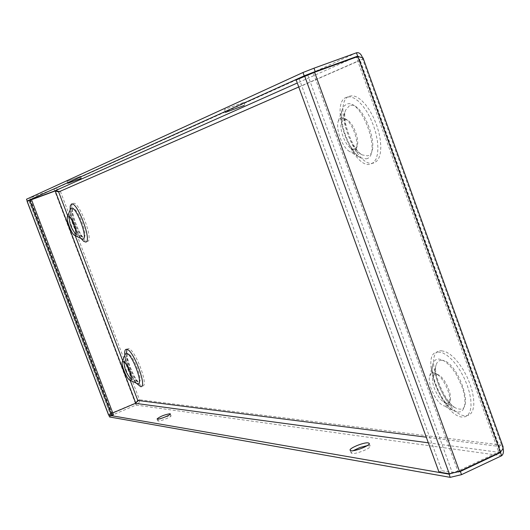 <?xml version="1.0" encoding="UTF-8"?>
<svg xmlns="http://www.w3.org/2000/svg" width="530" height="530" viewBox="0 0 530 530"><rect width="100%" height="100%" fill="white"/><g stroke="black" fill="none" stroke-linecap="round" stroke-linejoin="round"><path stroke-width="0.4" stroke-dasharray="2.65 1.99" d="M340.982 117.905L344.765 118.481C352.046 121.966 359.393 141.762 356.18 149.208L353.43 152.256L349.899 151.673C342.539 148.214 335.145 128.353 338.425 120.827L340.982 117.905M354.656 149.235L351.542 148.718C345.156 145.704 338.75 128.499 341.592 121.946L343.837 119.389L347.137 119.893C353.477 122.927 359.843 140.079 357.048 146.572L354.656 149.235M124.404 362.069L125.047 362.069C129.221 366.621 131.427 371.987 131.672 378.175L131.221 378.625M69.562 216.849L70.205 216.869C74.319 221.586 76.406 227.059 76.486 233.293L76.015 233.737M433.408 372.882L435.574 373.458C443 376.34 452.024 395.632 449.407 403.078L448.685 404.721L447.32 405.973L445.518 406.285L443.597 405.755C436.058 402.833 427.048 383.468 429.731 376.008L431.142 373.637L433.408 372.882M446.691 403.217L444.995 402.747C438.436 400.196 430.625 383.422 432.95 376.936L433.745 375.313L434.951 374.392L438.065 374.697C444.531 377.214 452.348 393.929 450.076 400.415L448.784 402.595L446.691 403.217M80.322 176.45L67.065 181.353L80.322 176.45M243.204 102.615L224.501 109.538L243.204 102.615M165.744 416.726L171.031 415.785C171.912 416.739 160.034 421.555 158.092 421.032L157.794 420.873C157.788 420.317 159.305 419.363 162.359 418.018M367.21 445.637L370.192 446.081C371.696 448.016 355.955 454.402 352.006 453.455L351.132 452.991L353.099 450.699M112.751 412.916L111.89 413.281L30.608 200.042L28.912 200.631L110.293 414.228L111.89 413.281M31.502 199.717L30.608 200.042M56.041 191.098L55.233 190.966M135.799 403.191L135.302 403.125L54.822 191.151L27.076 201.32M137.548 401.356L135.302 403.125L111.413 413.201L30.223 200.221M500.38 452.15L498.67 451.924L457.854 471.104L452.203 472.462L307.744 75.002L313.243 72.862L457.854 471.104M357.816 56.544L313.243 72.862M503.089 448.208L501.618 445.087L498.796 446.412L499.724 447.678L498.67 451.924L356.385 57.187L359.711 59.102L359.678 60.34L358.731 56.551M363.024 57.843L362.659 59.254L501.618 445.087L503.01 446.578M356.465 52.801L54.067 189.164C56.809 188.402 58.91 189.117 60.374 191.303L362.659 59.254L359.678 60.34L498.796 446.412L426.286 437.184M29.647 200.154L30.574 199.836L29.899 198.061L26.5 199.227M31.422 199.519L30.574 199.836M54.736 190.932L54.067 189.164L29.899 198.061M137.661 401.27L139.45 399.746L60.374 191.303L58.651 191.94M362.659 59.254L362.242 57.068M450.169 473.88L458.112 471.978M501.618 445.087L139.45 399.746C139.734 402.151 138.602 403.926 136.038 405.066L135.382 403.343L111.916 413.241L109.127 415.063M501.671 455.734L136.038 405.066L112.579 414.97L111.916 413.241M109.538 416.958L112.579 414.97M500.77 451.765L498.796 446.412M139.45 399.746L137.78 400.448M60.374 191.303L57.545 191.032M307.744 75.002L299.205 78.851L441.841 470.693L452.203 472.462M296.184 79.951L299.205 78.851M438.979 472.031L441.841 470.693M108.537 414.91L111.413 413.201M110.366 414.268L113.473 414.798M31.416 199.499L28.912 200.631M366.296 158.841C382.448 155.979 361.195 97.063 346.541 104.258L344.162 105.96L342.446 108.988C337.232 121.098 348.839 152.289 360.605 157.867L366.296 158.841M346.627 97.202C328.176 102.926 352.742 170.567 370.821 164.088L373.816 162.346L376.081 158.993L377.479 154.164L377.943 148.102L377.426 141.112L375.949 133.547L373.584 125.815L370.457 118.329L366.733 111.486L362.613 105.655L358.326 101.124L354.086 98.136L350.118 96.811L346.627 97.202M349.389 105.742L345.593 110.134C340.817 121.251 351.436 149.785 362.228 154.919L367.509 155.827C382.335 153.117 362.884 99.196 349.389 105.742M124.855 355.219C126.657 365.369 130.493 374.683 136.356 383.17M125.206 354.298C123 358.976 132.394 381.805 137.257 383.574M128.055 354.06L127.028 354.861C124.788 358.942 133.686 380.567 138.151 381.885L138.648 382.017C144.193 383.197 132.924 353.45 128.055 354.06M70.165 209.986C71.716 220.275 75.346 229.762 81.044 238.46M70.55 209.052C68.198 213.736 77.082 236.97 81.958 238.904M73.054 208.946L72.378 209.675C70.006 213.756 78.42 235.764 82.905 237.235L83.819 237.354C88.735 236.777 77.281 206.541 73.054 208.946M457.96 412.108L460.716 411.711L462.875 409.988L464.32 407.02L464.956 402.939L464.75 397.957L463.717 392.326L461.888 386.337L456.297 374.551L452.825 369.377L449.149 365.051L445.445 361.791L441.921 359.751L438.747 359.029C435.872 359.042 433.918 360.738 432.871 364.13C428.604 376.075 442.762 406.497 454.873 411.247L457.96 412.108M438.813 352.026C418.064 350.608 441.98 416.454 462.345 417.07L465.751 416.6L468.421 414.513L470.216 410.889L471.024 405.894L470.792 399.772L469.527 392.849L467.288 385.482L464.187 378.062L460.398 370.987L456.125 364.633L451.593 359.333L447.042 355.352L442.709 352.881L438.813 352.026M441.503 360.347C438.847 360.354 437.031 361.924 436.064 365.064C432.169 376.042 445.127 403.867 456.237 408.239L459.126 409.047C475.688 411.764 456.787 359.367 441.503 360.347M349.508 96.135L353.013 95.738L356.988 97.05L361.235 100.037L365.534 104.556L369.655 110.386L373.378 117.223L376.505 124.702L378.864 132.427L380.335 139.986L380.845 146.982L380.374 153.044L378.957 157.874L376.684 161.233L373.676 162.982C355.531 169.487 330.985 101.879 349.508 96.135M126.935 349.369L128.154 348.594C134.673 347.673 149.778 387.589 142.298 385.919C137.754 386.151 126.789 363.534 126.438 353.311M73.16 203.46C78.824 200.128 94.181 240.7 87.529 241.382C81.726 243.906 66.946 204.951 73.16 203.46M441.596 350.807L445.505 351.648L449.844 354.113L454.402 358.088L458.94 363.381L463.22 369.728L467.009 376.797L470.103 384.21L472.343 391.577L473.601 398.5L473.82 404.615L473.005 409.61L471.203 413.241L468.52 415.334L465.101 415.805C444.67 415.228 420.78 349.422 441.596 350.807M298.748 86.98L359.678 60.34M130.168 380.394L122.722 360.771M75.24 235.651L67.727 215.856M351.907 58.697L297.297 82.998M428.339 442.822L499.75 452.448M338.425 120.827L342.446 108.988C337.749 120.423 349.793 152.554 360.605 157.867L349.899 151.673M351.542 148.718L362.228 154.919C352.927 150.692 341.353 119.575 345.593 110.134L341.592 121.946M125.266 354.146C122.596 353.059 133.573 383.203 137.403 383.641M130.744 378.559L138.641 382.19C133.348 377.976 125.935 356.763 127.16 354.298L124.113 362.447M70.609 208.906C67.886 207.687 78.354 238.646 82.097 238.97M75.525 233.657L83.382 237.546C78.248 233.339 71.192 211.629 72.524 209.125L69.244 217.234M429.731 376.008L432.871 364.13C429.161 375.366 443.583 406.477 454.873 411.247L443.597 405.755M444.995 402.747L456.237 408.239C446.936 404.9 432.533 374.312 436.064 365.064L432.95 376.936M67.065 181.353L67.813 183.314M224.501 109.538L225.541 112.367M157.072 418.965L157.794 420.873M350.125 450.268L351.132 452.991M499.724 447.678L359.711 59.102M28.858 200.658L110.293 414.228M369.218 443.425L370.192 446.081M170.315 413.904L171.031 415.785M243.846 102.277L244.886 105.099M80.534 176.338L81.269 178.292M438.065 374.697L435.574 373.458M450.076 400.415L449.407 403.078M70.205 216.869L68.648 216.107M76.486 233.293L75.83 234.889M125.047 362.069L123.483 361.361M131.672 378.175L131.062 379.778M347.137 119.893L344.765 118.481M357.048 146.572L356.18 149.208"/><path stroke-width="0.79" d="M123.033 361.235L123.404 361.327C126.392 362.169 132.56 377.148 131.029 379.858L129.969 380.301C126.961 379.434 120.82 364.501 122.344 361.758L123.033 361.235M131.221 378.625L130.744 378.559C126.557 374.001 124.351 368.635 124.113 362.447L124.404 362.069M67.919 216.001L68.569 216.068C71.583 217.028 77.413 232.273 75.797 234.969L74.697 235.386C71.669 234.412 65.859 219.215 67.469 216.478L67.919 216.001M76.015 233.737L75.525 233.657C71.411 228.947 69.317 223.474 69.244 217.234L69.562 216.849M81.057 178.411L67.813 183.314L81.057 178.411M244.244 105.444L225.541 112.367L244.244 105.444M162.359 418.018L165.744 416.726M157.364 419.117L157.072 418.965C159.954 416.5 164.26 414.751 169.998 413.718L170.309 413.877C171.19 414.818 159.311 419.634 157.364 419.117M353.099 450.699L359.91 447.505L367.21 445.637M350.999 450.725L350.125 450.268C348.687 448.334 364.203 442.033 368.27 442.888L369.191 443.358C370.689 445.273 354.941 451.653 350.999 450.725M297.297 82.998L54.736 190.932L56.968 190.813L58.651 191.94L55.233 190.966L135.799 403.191L112.751 412.916M55.233 190.966L31.502 199.717M459.49 471.375L449.314 473.82L438.979 472.031L296.184 79.951L314.588 72.252L459.49 471.375L500.38 452.15L502.738 449.168L503.116 446.903L363.024 57.843L357.816 56.544L500.38 452.15M314.588 72.252L357.816 56.544M304.2 75.843L27.182 201.009L26.5 199.227L302.988 72.497L313.985 68.198L315.204 71.557L304.2 75.843L302.988 72.497M27.182 201.009L29.647 200.154L27.076 201.32L108.537 414.91L111.77 415.52L113.473 414.798L31.416 199.499L29.66 200.148L111.77 415.52M54.736 190.932L31.422 199.519M362.242 57.068C360.844 53.669 358.916 52.245 356.465 52.801L357.664 56.134L315.204 71.557M356.465 52.801L313.985 68.198M358.731 56.551L357.664 56.134L351.907 58.697M499.75 452.448L500.519 452.547L501.671 455.734L461.524 474.648L450.215 477.351L109.538 416.958L108.875 415.222L449.056 474.151L450.169 473.88M450.215 477.351L449.056 474.151M458.112 471.978L460.358 471.435L461.524 474.648M500.77 451.765L500.519 452.547L460.358 471.435M501.671 455.734C503.401 454.164 503.871 451.653 503.089 448.208M135.799 403.191L137.78 400.448L135.667 403.25M136.627 402.184L137.661 401.27M57.545 191.032L55.975 191.091M137.257 383.574L137.919 383.773C143.955 385.085 131.659 352.629 126.365 353.305L125.206 354.298M136.356 383.17L140.596 386.628C148.049 388.311 132.937 348.382 126.438 349.29C124.954 349.389 124.424 351.363 124.855 355.219M81.958 238.904L83.071 239.096C88.424 238.487 75.922 205.494 71.331 208.138L70.55 209.052M81.044 238.46L83.713 241.349L85.794 242.051C92.412 241.375 77.049 200.79 71.411 204.11L70.245 205.958L70.165 209.986M67.727 215.856L58.651 191.94L298.748 86.98M426.286 437.184L137.78 400.448L130.168 380.394M122.722 360.771L75.24 235.651M126.438 353.311L126.935 349.369M135.435 403.35L428.339 442.822M304.684 76.115L449.314 473.82M108.676 414.983L27.169 201.274M122.344 361.758L125.266 354.146M137.403 383.641L129.969 380.301M67.469 216.478L70.609 208.906M82.097 238.97L74.697 235.386"/></g></svg>
